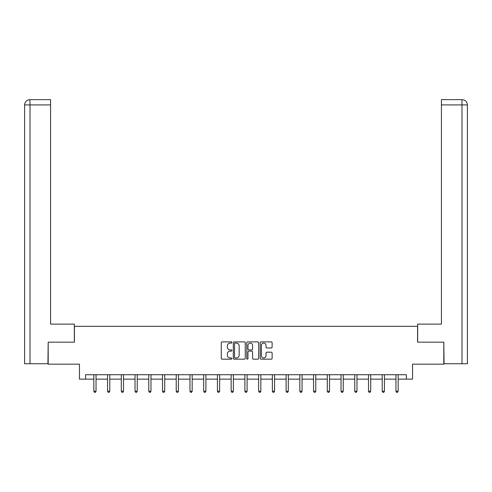 <?xml version="1.0" encoding="UTF-8"?>
<svg xmlns="http://www.w3.org/2000/svg" width="492" height="492" viewBox="0 0 492 492"><rect width="100%" height="100%" fill="white"/><g stroke="black" fill="none" stroke-linecap="round" stroke-linejoin="round"><path stroke-width="0.74" d="M231.917 342.493A0.603 0.603 0 0 0 231.308 341.891L222.132 341.891A0.867 0.867 0 0 0 221.265 342.752L221.265 358.305A0.867 0.867 0 0 0 222.132 359.172L231.308 359.172A0.603 0.603 0 0 0 231.917 358.563A0.603 0.603 0 0 0 231.308 357.961L230.121 357.961A2.768 2.768 0 0 1 227.359 355.193L227.359 353.902A2.768 2.768 0 0 1 230.121 351.134L231.308 351.134A0.603 0.603 0 0 0 231.917 350.532A0.603 0.603 0 0 0 231.308 349.923L230.121 349.923A2.768 2.768 0 0 1 227.359 347.161L227.359 345.864A2.768 2.768 0 0 1 230.121 343.096L231.308 343.096A0.603 0.603 0 0 0 231.917 342.493M271.252 347.979A0.867 0.867 0 0 0 272.119 347.118L272.119 342.752A0.867 0.867 0 0 0 271.252 341.891L261.055 341.891A0.867 0.867 0 0 0 260.194 342.752L260.194 358.305A0.867 0.867 0 0 0 261.055 359.172L271.252 359.172A0.867 0.867 0 0 0 272.119 358.305L272.119 353.035A0.867 0.867 0 0 0 271.252 352.174L266.892 352.174A0.867 0.867 0 0 0 266.024 353.035L266.024 355.648A2.312 2.312 0 0 1 263.712 357.961A2.312 2.312 0 0 1 261.4 355.648L261.4 345.409A2.312 2.312 0 0 1 263.712 343.096A2.312 2.312 0 0 1 266.024 345.409L266.024 347.118A0.867 0.867 0 0 0 266.892 347.979L271.252 347.979M85.608 379.141L85.608 374.738L406.392 374.738L406.392 379.141L412.554 379.141L412.554 364.172L443.809 364.172L443.809 342.168L417.573 342.168L417.573 326.319L74.427 326.319L74.427 342.168L48.191 342.168L48.191 364.172L79.446 364.172L79.446 379.141L93.837 379.141M245.244 342.752A0.867 0.867 0 0 0 244.383 341.891L234.186 341.891A0.867 0.867 0 0 0 233.319 342.752L233.319 358.305A0.867 0.867 0 0 0 234.186 359.172L244.383 359.172A0.867 0.867 0 0 0 245.244 358.305L245.244 342.752M247.617 341.891L257.814 341.891A0.867 0.867 0 0 1 258.681 342.752L258.681 358.305A0.867 0.867 0 0 1 257.814 359.172L253.454 359.172A0.867 0.867 0 0 1 252.587 358.305L252.587 351.995A0.867 0.867 0 0 0 251.726 351.134L248.829 351.134A0.867 0.867 0 0 0 247.968 351.995L247.968 358.563A0.603 0.603 0 0 1 247.359 359.172A0.603 0.603 0 0 1 246.756 358.563L246.756 342.752A0.867 0.867 0 0 1 247.617 341.891M96.038 379.141L107.57 379.141M109.771 379.141L121.303 379.141M123.504 379.141L135.036 379.141M137.237 379.141L148.768 379.141M150.97 379.141L162.501 379.141M164.703 379.141L176.234 379.141M178.436 379.141L189.967 379.141M192.169 379.141L203.7 379.141M205.902 379.141L217.433 379.141M219.635 379.141L231.166 379.141M233.368 379.141L244.899 379.141M247.101 379.141L258.632 379.141M260.834 379.141L272.365 379.141M274.567 379.141L286.098 379.141M288.3 379.141L299.831 379.141M302.033 379.141L313.564 379.141M315.766 379.141L327.297 379.141M329.499 379.141L341.03 379.141M343.231 379.141L354.763 379.141M356.964 379.141L368.496 379.141M370.697 379.141L382.229 379.141M384.43 379.141L395.962 379.141M398.163 379.141L406.392 379.141M235.133 343.096A0.603 0.603 0 0 0 234.53 343.705L234.53 357.358A0.603 0.603 0 0 0 235.133 357.961L236.388 357.961A2.768 2.768 0 0 0 239.155 355.193L239.155 345.864A2.768 2.768 0 0 0 236.388 343.096L235.133 343.096M252.587 345.452A2.312 2.312 0 0 0 250.274 343.139A2.312 2.312 0 0 0 247.968 345.452L247.968 349.062A0.867 0.867 0 0 0 248.829 349.923L251.726 349.923A0.867 0.867 0 0 0 252.587 349.062L252.587 345.452M96.155 374.738L96.1 374.867A0.879 0.879 0 0 0 96.038 375.193L96.038 391.22L93.837 391.22L93.837 375.193A0.879 0.879 0 0 0 93.775 374.867L93.72 374.738M96.038 391.22L95.38 392.364L94.495 392.364L93.837 391.22M74.335 342.168L74.335 324.117L50.571 324.117L50.571 104.919L30.012 104.919L30.012 363.736L47.927 363.736L48.191 342.168M30.012 363.736L24.6 363.736L24.6 104.919C24.914 101.715 26.673 99.95 29.877 99.636L50.571 99.636L50.571 104.919M31.205 99.636L50.571 99.636M24.6 104.919L30.012 104.919L29.889 99.636C26.673 99.956 24.907 101.715 24.6 104.919L24.6 310.913M417.665 342.168L417.665 324.117L441.429 324.117L441.429 99.636L462.111 99.636L441.429 99.636M467.4 363.736L467.4 310.913L467.4 363.736L444.073 363.736L443.809 342.168M461.988 99.636L460.795 99.636L461.988 99.636L461.988 104.919L441.429 104.919M461.988 363.736L461.988 104.919L467.4 104.919L467.4 310.913L467.4 104.919C467.086 101.715 465.327 99.95 462.123 99.636M109.888 374.738L109.833 374.867A0.879 0.879 0 0 0 109.771 375.193L109.771 391.22L107.57 391.22L107.57 375.193A0.879 0.879 0 0 0 107.508 374.867L107.453 374.738M109.771 391.22L109.113 392.364L108.228 392.364L107.57 391.22M123.621 374.738L123.566 374.867A0.879 0.879 0 0 0 123.504 375.193L123.504 391.22L121.303 391.22L121.303 375.193A0.879 0.879 0 0 0 121.241 374.867L121.186 374.738M123.504 391.22L122.846 392.364L121.961 392.364L121.303 391.22M137.354 374.738L137.299 374.867A0.879 0.879 0 0 0 137.237 375.193L137.237 391.22L135.036 391.22L135.036 375.193A0.879 0.879 0 0 0 134.974 374.867L134.919 374.738M137.237 391.22L136.579 392.364L135.694 392.364L135.036 391.22M151.087 374.738L151.032 374.867A0.879 0.879 0 0 0 150.97 375.193L150.97 391.22L148.768 391.22L148.768 375.193A0.879 0.879 0 0 0 148.707 374.867L148.652 374.738M150.97 391.22L150.312 392.364L149.427 392.364L148.768 391.22M164.82 374.738L164.765 374.867A0.879 0.879 0 0 0 164.703 375.193L164.703 391.22L162.501 391.22L162.501 375.193A0.879 0.879 0 0 0 162.44 374.867L162.385 374.738M164.703 391.22L164.045 392.364L163.16 392.364L162.501 391.22M178.553 374.738L178.498 374.867A0.879 0.879 0 0 0 178.436 375.193L178.436 391.22L176.234 391.22L176.234 375.193A0.879 0.879 0 0 0 176.173 374.867L176.118 374.738M178.436 391.22L177.778 392.364L176.892 392.364L176.234 391.22M192.286 374.738L192.231 374.867A0.879 0.879 0 0 0 192.169 375.193L192.169 391.22L189.967 391.22L189.967 375.193A0.879 0.879 0 0 0 189.906 374.867L189.85 374.738M192.169 391.22L191.511 392.364L190.625 392.364L189.967 391.22M206.019 374.738L205.963 374.867A0.879 0.879 0 0 0 205.902 375.193L205.902 391.22L203.7 391.22L203.7 375.193A0.879 0.879 0 0 0 203.639 374.867L203.583 374.738M205.902 391.22L205.244 392.364L204.358 392.364L203.7 391.22M219.752 374.738L219.696 374.867A0.879 0.879 0 0 0 219.635 375.193L219.635 391.22L217.433 391.22L217.433 375.193A0.879 0.879 0 0 0 217.372 374.867L217.316 374.738M219.635 391.22L218.977 392.364L218.091 392.364L217.433 391.22M233.485 374.738L233.429 374.867A0.879 0.879 0 0 0 233.368 375.193L233.368 391.22L231.166 391.22L231.166 375.193A0.879 0.879 0 0 0 231.105 374.867L231.049 374.738M233.368 391.22L232.71 392.364L231.824 392.364L231.166 391.22M247.218 374.738L247.162 374.867A0.879 0.879 0 0 0 247.101 375.193L247.101 391.22L244.899 391.22L244.899 375.193A0.879 0.879 0 0 0 244.838 374.867L244.782 374.738M247.101 391.22L246.443 392.364L245.557 392.364L244.899 391.22M260.951 374.738L260.895 374.867A0.879 0.879 0 0 0 260.834 375.193L260.834 391.22L258.632 391.22L258.632 375.193A0.879 0.879 0 0 0 258.571 374.867L258.515 374.738M260.834 391.22L260.176 392.364L259.29 392.364L258.632 391.22M274.684 374.738L274.628 374.867A0.879 0.879 0 0 0 274.567 375.193L274.567 391.22L272.365 391.22L272.365 375.193A0.879 0.879 0 0 0 272.304 374.867L272.248 374.738M274.567 391.22L273.909 392.364L273.023 392.364L272.365 391.22M288.417 374.738L288.361 374.867A0.879 0.879 0 0 0 288.3 375.193L288.3 391.22L286.098 391.22L286.098 375.193A0.879 0.879 0 0 0 286.036 374.867L285.981 374.738M288.3 391.22L287.642 392.364L286.756 392.364L286.098 391.22M302.149 374.738L302.094 374.867A0.879 0.879 0 0 0 302.033 375.193L302.033 391.22L299.831 391.22L299.831 375.193A0.879 0.879 0 0 0 299.769 374.867L299.714 374.738M302.033 391.22L301.375 392.364L300.489 392.364L299.831 391.22M315.882 374.738L315.827 374.867A0.879 0.879 0 0 0 315.766 375.193L315.766 391.22L313.564 391.22L313.564 375.193A0.879 0.879 0 0 0 313.502 374.867L313.447 374.738M315.766 391.22L315.108 392.364L314.222 392.364L313.564 391.22M329.615 374.738L329.56 374.867A0.879 0.879 0 0 0 329.499 375.193L329.499 391.22L327.297 391.22L327.297 375.193A0.879 0.879 0 0 0 327.235 374.867L327.18 374.738M329.499 391.22L328.841 392.364L327.955 392.364L327.297 391.22M343.348 374.738L343.293 374.867A0.879 0.879 0 0 0 343.231 375.193L343.231 391.22L341.03 391.22L341.03 375.193A0.879 0.879 0 0 0 340.968 374.867L340.913 374.738M343.231 391.22L342.573 392.364L341.688 392.364L341.03 391.22M357.081 374.738L357.026 374.867A0.879 0.879 0 0 0 356.964 375.193L356.964 391.22L354.763 391.22L354.763 375.193A0.879 0.879 0 0 0 354.701 374.867L354.646 374.738M356.964 391.22L356.306 392.364L355.421 392.364L354.763 391.22M370.814 374.738L370.759 374.867A0.879 0.879 0 0 0 370.697 375.193L370.697 391.22L368.496 391.22L368.496 375.193A0.879 0.879 0 0 0 368.434 374.867L368.379 374.738M370.697 391.22L370.039 392.364L369.154 392.364L368.496 391.22M384.547 374.738L384.492 374.867A0.879 0.879 0 0 0 384.43 375.193L384.43 391.22L382.229 391.22L382.229 375.193A0.879 0.879 0 0 0 382.167 374.867L382.112 374.738M384.43 391.22L383.772 392.364L382.887 392.364L382.229 391.22M398.28 374.738L398.225 374.867A0.879 0.879 0 0 0 398.163 375.193L398.163 391.22L395.962 391.22L395.962 375.193A0.879 0.879 0 0 0 395.9 374.867L395.845 374.738M398.163 391.22L397.505 392.364L396.62 392.364L395.962 391.22"/></g></svg>

